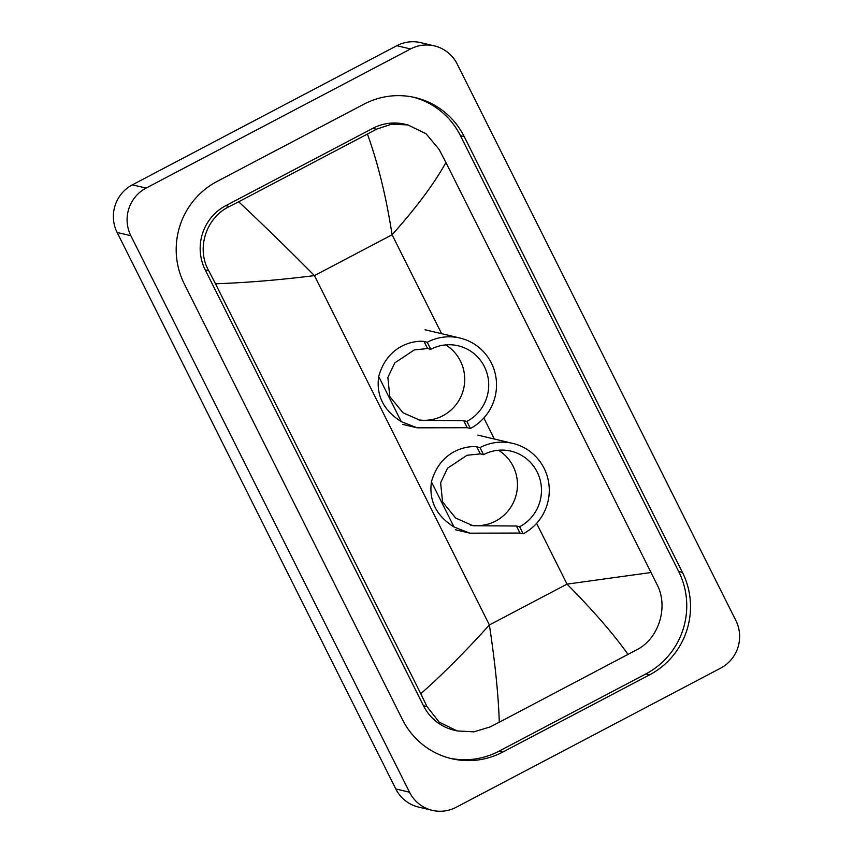 <?xml version="1.0" encoding="UTF-8"?>
<svg xmlns="http://www.w3.org/2000/svg" width="853" height="853" viewBox="0 0 853 853"><rect width="100%" height="100%" fill="white"/><g stroke="black" fill="none" stroke-linecap="round" stroke-linejoin="round"><path stroke-width="1.28" d="M432.311 810.35L418.588 807.098A35.357 34.653 -76.7 0 1 395.803 788.961L117.128 232.464A35.357 34.653 -76.7 0 1 132.364 184.845L396.837 45.71A35.357 34.653 -76.7 0 1 420.689 42.65L434.412 45.902A35.357 34.653 -76.7 0 1 457.197 64.039L735.872 620.536A35.357 34.653 -76.7 0 1 720.636 668.155L456.163 807.29A35.357 34.653 -76.7 0 1 432.311 810.35A35.357 34.653 -76.7 0 1 409.525 792.213L130.85 235.716A35.357 34.653 -76.7 0 1 146.087 188.087L410.56 48.952A35.357 34.653 -76.7 0 1 434.412 45.902M363.954 104.173L217.025 181.465A76.024 74.499 103.3 0 0 184.269 283.868L402.499 719.655A76.024 74.499 103.3 0 0 451.482 758.648A76.024 74.499 103.3 0 0 502.758 752.079L649.698 674.776A76.024 74.499 103.3 0 0 682.443 572.384L464.213 136.597A76.024 74.499 103.3 0 0 415.24 97.605A76.024 74.499 103.3 0 0 363.954 104.173M449.606 758.178A76.024 74.499 103.3 0 0 498.994 751.184L645.924 673.891A76.024 74.499 103.3 0 0 678.679 571.489L460.449 135.702A76.024 74.499 103.3 0 0 413.342 97.178M407.947 124.943L426.052 133.761L439.199 149.542L445.938 162.528C434.092 183.821 416.136 207.897 392.081 234.767C386.238 196.926 378.018 163.349 367.43 134.038L376.365 129.219L391.687 124.143L407.947 124.943L404.94 124.239A47.736 46.776 103.3 0 0 372.74 128.366L225.81 205.658A47.736 46.776 103.3 0 0 205.242 269.953L423.472 705.74A47.736 46.776 103.3 0 0 454.233 730.232L457.229 730.936L439.167 722.128L426.98 706.572L420.774 693.713C442.323 674.723 465.184 651.809 489.387 624.972C495.124 662.792 498.429 695.206 499.293 722.214L490.048 726.959L473.916 731.842L457.229 730.936M445.938 162.528L657.428 585.339C668.443 607.219 658.889 638.47 636.978 649.666L499.293 722.214M367.43 134.038L238.669 201.777C262.404 224.008 287.664 248.618 314.437 275.615C279.016 280.04 246.027 282.748 215.489 283.772L420.774 693.713M215.489 283.772L208.75 270.785C195.966 248.479 206.159 217.387 229.425 206.511L238.669 201.777M628.053 654.475C614.011 634.547 593.677 611.1 567.032 584.124L651.234 572.48M445.735 344.9A40.667 39.846 -76.7 0 1 464.682 380.982A40.667 39.846 -76.7 0 1 442.878 415.731A40.667 39.846 -76.7 0 1 417.65 419.708M430.776 349.314L427.566 348.546L414.27 349.933L394.779 362.888L387.87 377.431L389.81 396.624L402.968 412.735L420.284 420.39L463.669 420.657L467.209 427.716L417.128 427.822L401.273 421.638C383.605 410.528 376.077 395.483 378.679 376.504C388.435 341.84 418.663 340.4 424.026 341.499L427.246 342.256L430.776 349.314A40.667 39.846 -76.7 0 1 458.2 345.796A40.667 39.846 -76.7 0 1 488.449 380.289A40.667 39.846 -76.7 0 1 466.89 421.425L470.419 428.473A48.621 47.64 -76.7 0 0 496.201 379.297A48.621 47.64 -76.7 0 0 460.034 338.055L425.05 329.77M463.669 420.657L466.89 421.425M427.246 342.256A48.621 47.64 -76.7 0 1 460.034 338.055M467.209 427.716L470.419 428.473M498.493 450.235A40.667 39.846 -76.7 0 1 517.43 486.327A40.667 39.846 -76.7 0 1 495.625 521.076A40.667 39.846 -76.7 0 1 470.398 525.043M483.523 454.66L480.314 453.892L467.017 455.278L447.537 468.233L440.617 482.766L442.568 501.969L455.726 518.08L473.031 525.736L516.428 526.002L519.957 533.061L469.886 533.168L454.031 526.983C436.352 515.873 428.824 500.828 431.426 481.849C441.182 447.175 471.41 445.746 476.784 446.844L479.994 447.601L483.523 454.66A40.667 39.846 -76.7 0 1 510.958 451.141A40.667 39.846 -76.7 0 1 541.207 485.634A40.667 39.846 -76.7 0 1 519.637 526.759L523.166 533.818A48.621 47.64 -76.7 0 0 548.959 484.643A48.621 47.64 -76.7 0 0 512.792 443.4L477.808 435.105M516.428 526.002L519.637 526.759M479.994 447.601A48.621 47.64 -76.7 0 1 512.792 443.4M519.957 533.061L523.166 533.818M441.619 333.694L392.081 234.767L314.437 275.615L489.387 624.972L567.032 584.124L536.601 523.358M494.377 439.039L483.854 418.013M409.525 792.213L395.803 788.961M410.56 48.952L396.837 45.71M146.087 188.087L132.364 184.845M130.85 235.716L117.128 232.464M498.994 751.184L502.758 752.079M460.449 135.702L464.213 136.597M678.679 571.489L682.443 572.384M645.924 673.891L649.698 674.776M372.74 128.366L376.365 129.219M423.472 705.74L426.98 706.572M205.242 269.953L208.75 270.785M225.81 205.658L229.425 206.511M378.679 376.504L401.273 421.638M424.026 341.499L427.566 348.546M431.426 481.849L454.031 526.983M476.784 446.844L480.314 453.892M417.128 427.822L402.637 424.389M469.886 533.168L455.385 529.734"/></g></svg>
